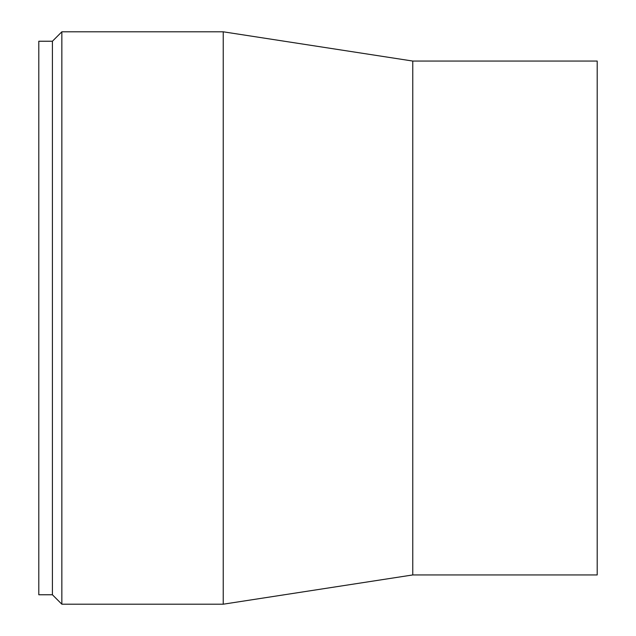 <?xml version="1.0" encoding="UTF-8"?>
<svg xmlns="http://www.w3.org/2000/svg" width="636" height="636" viewBox="0 0 636 636"><rect width="100%" height="100%" fill="white"/><g stroke="black" fill="none" stroke-linecap="round" stroke-linejoin="round"><path stroke-width="0.95" d="M52.414 41.237L38.796 41.237L38.796 594.763L52.414 594.763L52.414 41.237L61.851 31.8L223.236 31.8L223.236 604.2L412.764 574.944L412.764 61.056L223.236 31.8M52.414 594.763L61.851 604.2L61.851 31.8M412.764 574.944L597.204 574.944L597.204 61.056L412.764 61.056M61.851 604.2L223.236 604.2"/></g></svg>
